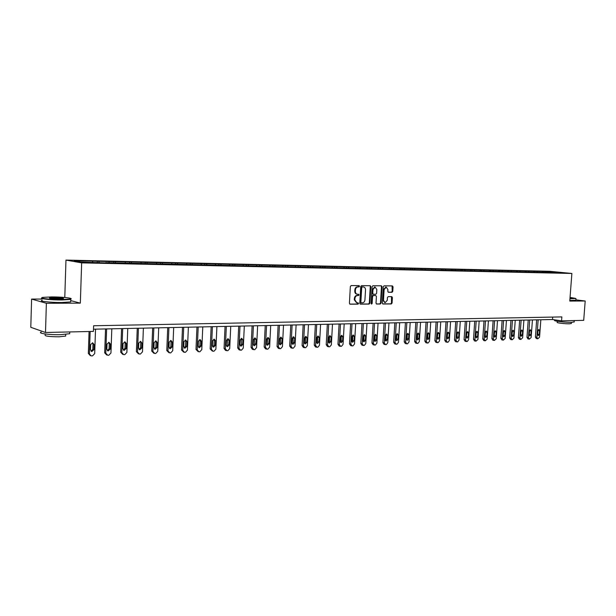 <?xml version="1.0" encoding="UTF-8"?>
<svg xmlns="http://www.w3.org/2000/svg" width="616" height="616" viewBox="0 0 616 616"><rect width="100%" height="100%" fill="white"/><g stroke="black" fill="none" stroke-linecap="round" stroke-linejoin="round"><path stroke-width="0.92" d="M359.559 286.278L359.105 285.624L351.159 285.555L350.358 286.486L349.411 303.264L350.05 304.189L358.012 304.142L358.566 303.495L358.119 302.849L356.903 302.849L354.862 299.9L354.939 298.506C355.186 296.704 356.04 295.719 357.488 295.541L358.504 295.541L359.059 294.895L358.612 294.248L357.419 294.232C356.071 293.978 355.386 292.985 355.355 291.268L355.432 289.874C355.686 288.065 356.533 287.079 357.981 286.917L358.997 286.925L359.559 286.278M357.141 294.194L356.849 294.148C355.501 293.886 354.816 292.9 354.785 291.175L354.862 289.79C355.116 287.988 355.963 287.002 357.411 286.833L358.427 286.84L358.743 285.624M349.773 304.096L357.442 304.05L357.781 302.849M356.602 302.795L354.292 299.807L354.369 298.413C354.616 296.619 355.471 295.626 356.918 295.449L357.935 295.449L358.266 294.24M392.015 292.277L392.769 291.376L393.046 286.817L392.43 285.909L384.061 285.839L383.291 286.74L382.32 303.095L382.975 303.996L391.306 303.95L392.069 303.041L392.4 297.551L391.791 296.65L388.195 296.65L387.433 297.551L387.272 300.292L385.108 302.71L383.483 300.3L384.122 289.543L386.263 287.133L387.918 289.566L387.81 291.353L388.419 292.261L392.015 292.277L391.437 292.192L392.192 291.291L392.092 285.901M569.769 301.07L585.2 301.001L583.698 320.358L561.561 320.851L561.861 316.909L93.601 325.756L93.409 331.408L45.499 332.486L46.369 303.28L80.334 303.141L81.651 262.87L571.879 273.465L569.769 301.07M370.847 286.64L370.208 285.716L361.53 285.647L360.737 286.563L359.783 303.211L360.414 304.127L369.1 304.081L369.877 303.157L370.847 286.64L369.885 285.716M372.896 285.739L381.42 285.816L382.043 286.733L381.073 303.103L380.303 304.011L376.638 304.035L376.022 303.126L376.415 296.465L375.791 295.557L373.335 295.549L372.557 296.465L372.149 303.418L371.571 304.065L371.132 303.426L372.118 286.656L372.896 285.739M81.651 262.87L65.966 260.091L549.657 271.286L571.879 273.465M543.12 272.349L543.181 271.464L90.914 261.122L74.097 260.976L80.581 262.116L105.482 262.901M543.181 271.464L563.486 272.772L556.672 272.796L105.59 262.67M542.573 272.31L542.126 271.602M537.422 272.264L536.936 271.487M546.038 272.387L545.345 271.671M534.111 272.126L533.664 271.41M528.844 272.01L528.397 271.286M525.525 271.941L525.071 271.217M520.166 271.818L519.719 271.094M516.809 271.764L516.347 271.017M511.357 271.625L510.91 270.894M507.954 271.587L507.484 270.817M502.41 271.425L501.963 270.694M498.96 271.402L498.483 270.609M493.316 271.225L492.869 270.486M489.812 271.209L489.335 270.401M484.076 271.017L483.629 270.27M480.526 271.025L480.033 270.193M474.682 270.817L474.243 270.062M471.086 270.832L470.585 269.977M465.142 270.601L464.695 269.846M461.492 270.64L460.984 269.762M455.44 270.385L455.001 269.623M451.744 270.439L451.228 269.538M445.576 270.17L445.137 269.4M441.826 270.247L441.302 269.315M435.543 269.947L435.112 269.169M431.747 270.039L431.208 269.084M425.348 269.723L424.909 268.938M421.483 269.831L420.944 268.853M414.976 269.492L414.545 268.707M411.041 269.6L410.51 268.615M404.427 269.261L403.996 268.468M400.423 269.369L399.884 268.368M393.693 269.023L393.262 268.222M389.62 269.13L389.081 268.129M382.767 268.784L382.344 267.975M378.617 268.892L378.093 267.875M371.656 268.538L371.225 267.721M367.429 268.645L366.897 267.621M360.337 268.291L359.913 267.467M356.033 268.399L355.509 267.367M348.818 268.037L348.402 267.205M344.436 268.145L343.921 267.098M337.091 267.775L336.675 266.936M332.632 267.883L332.109 266.836M325.156 267.513L324.74 266.666M320.605 267.621L320.089 266.559M312.99 267.244L312.582 266.389M308.331 267.305L307.846 266.281M300.6 266.974L300.192 266.104M295.603 267.075L295.364 265.996M287.98 266.69L287.572 265.819M283.06 266.582L282.659 265.712M275.113 266.412L274.713 265.527M270.101 266.297L269.7 265.419M262.008 266.12L261.608 265.234M256.895 266.004L256.502 265.119M248.641 265.827L248.248 264.926M243.428 265.712L243.043 264.811M235.012 265.527L234.627 264.618M229.699 265.404L229.314 264.495M221.121 265.219L220.736 264.303M215.7 265.096L215.323 264.179M206.945 264.903L206.568 263.979M201.417 264.78L201.039 263.856M192.485 264.587L192.115 263.656M186.848 264.457L186.479 263.525M177.731 264.256L177.362 263.317M171.98 264.133L171.61 263.186M162.678 263.925L162.316 262.978M156.803 263.794L156.441 262.84M147.301 263.586L146.947 262.624M141.303 263.455L140.956 262.493M131.608 263.24L131.262 262.27M125.487 263.109L125.14 262.131M115.585 262.886L115.238 261.908M109.325 262.747L108.986 261.769M99.215 262.539L98.876 261.538M92.816 262.385L92.485 261.392M42.196 299.06L31.601 299.076L46.369 303.28M31.601 299.076L30.8 327.304L45.499 332.486M585.2 301.001L575.891 299.838M64.788 297.474L65.966 260.091M93.478 329.198L552.514 319.504L561.561 320.851M554.377 272.665L554.362 271.879M552.691 317.078L552.514 319.504M97.251 262.485L97.29 261.269M113.575 262.84L113.621 261.646M129.56 263.194L129.606 262.008M145.214 263.54L145.261 262.362M160.545 263.879L160.591 262.716M175.568 264.21L175.614 263.063M190.29 264.534L190.336 263.394M204.72 264.857L204.766 263.725M218.857 265.165L218.911 264.048M232.725 265.473L232.779 264.364M246.323 265.773L246.377 264.68M259.659 266.066L259.713 264.98M272.749 266.358L272.803 265.28M285.585 266.643L285.639 265.573M298.19 266.921L298.244 265.866M310.556 267.19L310.61 266.143M322.699 267.46L322.753 266.42M334.627 267.721L334.68 266.697M346.331 267.983L346.392 266.967M357.834 268.237L357.888 267.228M369.13 268.484L369.192 267.483M380.234 268.73L380.288 267.737M391.145 268.969L391.199 267.991M401.855 269.346L401.925 268.23M412.389 269.631L412.458 268.476M422.753 269.854L422.822 268.707M432.94 270.077L433.01 268.946M442.958 270.301L443.027 269.169M452.814 270.516L452.883 269.4M462.5 270.732L462.577 269.615M472.041 270.932L472.11 269.839M481.427 271.117L481.496 270.054M490.659 271.302L490.729 270.262M499.745 271.479L499.815 270.47M508.693 271.656L508.762 270.678M517.502 271.833L517.571 270.878M526.172 272.01L526.241 271.071M534.711 272.18L534.773 271.271M80.334 303.141L70.748 300.608M360.137 304.035L368.53 303.988L369.307 303.064L370.27 286.563M362.27 286.948L361.715 287.587L360.868 302.194L361.315 302.833L362.416 302.826C363.848 302.641 364.687 301.655 364.934 299.869L365.511 289.92C365.488 288.203 364.803 287.218 363.455 286.956L361.692 286.863L361.145 287.51L361.715 287.587M361.215 302.81L360.298 302.094L361.145 287.51M361.692 286.863L362.762 286.871M376.368 303.942L379.726 303.919L380.495 303.01L381.466 286.648L381.088 285.809M375.337 295.488L372.757 295.464L371.979 296.381L371.571 303.326L372.149 303.418M371.271 303.896L371.571 303.326M376.823 289.551L375.136 287.095L372.965 289.528L372.742 293.355L373.365 294.271L375.822 294.271L376.599 293.362L376.823 289.551M374.767 287.041L372.387 289.443L372.965 289.528M373.242 294.248L372.164 293.27L372.387 289.443M388.172 292.176L391.437 292.192M385.878 287.079L383.545 289.458L384.122 289.543M384.885 302.679L382.898 300.208L383.545 289.458M382.659 303.904L390.729 303.857L391.483 302.949L391.468 296.65M89.081 331.508L88.342 353.422L90.306 355.601M95.526 329.16L94.687 353.607L92.5 355.871L91.091 355.894L89.397 353.807L90.152 331.477M91.037 351.151L92.808 349.349L92.985 344.128L92.408 342.796M93.871 349.726L94.048 344.49L92.669 342.812L90.668 344.598L90.49 349.842L91.853 351.513L93.871 349.726L92.808 349.349M51.613 296.92L42.874 297.389C38 298.19 50.435 299.669 61.646 299.599L70.694 298.999C73.804 298.152 61.954 296.881 51.613 296.92M71.109 298.76L70.786 299.422L61.762 299.977C51.136 300.046 38.839 298.721 41.911 297.867M54.077 297.582C61.13 297.728 64.233 298.098 63.386 298.683L59.09 298.922C52.468 298.791 49.257 298.444 49.473 297.875L54.077 297.582M63.371 298.683L54.193 297.952L49.734 298.267M69.724 332.679L69.693 333.726L60.676 334.665C49.588 335.004 37.06 333.31 41.218 332.078M65.673 335.32L65.642 336.09L59.136 336.79C49.003 336.744 44.344 336.113 45.153 334.904L45.184 333.98M70.732 301.139L70.709 301.932L61.677 302.51C50.566 302.602 38 301.147 42.157 300.277M569.969 298.514L575.806 298.437L570.046 297.428M575.845 298.483L569.946 298.768M570.023 297.79L570.932 298.082L569.993 298.152M570.478 298.136L570 298.044M574.197 321.845L571.902 322.33C566.035 322.53 552.798 321.013 554.654 320.366L554.693 319.835M571.317 323.439L569.654 323.793C565.434 323.947 555.925 322.846 557.241 322.368L557.326 321.275M575.86 300.246L569.815 300.485M105.529 328.944L104.689 352.822L106.707 355.009M111.819 328.813L110.949 353.007L108.809 355.24L107.777 355.286L105.775 353.199L106.63 328.921M107.384 350.573L109.071 348.795L109.255 343.628L108.693 342.311M110.164 349.164L110.349 343.99L108.994 342.319L107.03 344.09L106.845 349.28L108.185 350.935L110.164 349.164L109.071 348.795M121.568 328.605L120.705 352.236L122.753 354.416M127.766 328.474L126.881 352.421L124.779 354.631L123.762 354.67L121.814 352.606L122.692 328.582M123.385 350.004L124.994 348.248L125.187 343.135L124.648 341.841M126.111 348.618L126.303 343.489L124.979 341.841L123.054 343.597L122.869 348.725L124.178 350.365L126.111 348.618L124.994 348.248M137.268 328.274L136.382 351.659L138.469 353.846M143.389 328.143L142.481 351.844L140.417 354.031L139.424 354.069L137.514 352.029L138.423 328.251M139.054 349.449L140.594 347.717L140.787 342.658L140.263 341.372M141.734 348.079L141.926 343.004L140.625 341.372L138.746 343.104L138.554 348.186L139.84 349.811L141.734 348.079L140.594 347.717M152.653 327.951L151.744 351.097L153.861 353.276M158.697 327.82L157.758 351.282L155.733 353.445L154.762 353.484L152.891 351.459L153.823 327.928M154.408 348.902L155.879 347.193L156.079 342.188L155.571 340.925M157.034 347.555L157.234 342.535L155.956 340.918L154.123 342.627L153.923 347.663L155.186 349.272L157.034 347.555L155.879 347.193M167.721 327.635L166.79 350.543L168.946 352.722M173.689 327.504L172.726 350.727L170.74 352.868L169.793 352.906L167.968 350.904L168.915 327.604M169.446 348.371L170.848 346.685L171.055 341.726L170.563 340.479M172.026 347.039L172.234 342.065L170.979 340.463L169.177 342.165L168.976 347.139L170.216 348.733L172.026 347.039L170.848 346.685M182.49 327.319L181.543 350.004L183.714 352.167M188.381 327.196L187.403 350.188L185.447 352.306L184.515 352.337L182.729 350.358L183.699 327.296M184.184 347.848L185.524 346.184L185.732 341.272L185.262 340.047M186.717 346.531L186.925 341.611L185.701 340.024L183.938 341.703L183.73 346.631L184.946 348.217L186.717 346.531L185.524 346.184M196.966 327.011L195.996 349.472L198.198 351.628M202.78 326.896L201.786 349.657L199.869 351.751L198.953 351.79L197.205 349.826L198.198 326.988M198.629 347.332L199.907 345.692L200.115 340.833L199.669 339.624M201.124 346.038L201.332 341.164L200.131 339.593L198.406 341.256L198.19 346.138L199.384 347.701L201.124 346.038L199.907 345.692M211.157 326.719L210.164 348.956L212.389 351.105M216.901 326.596L215.885 349.133L213.998 351.212L213.105 351.243L211.396 349.303L212.405 326.688M212.782 346.823L214.006 345.214L214.222 340.402L213.79 339.208M215.238 345.553L215.454 340.725L214.276 339.17L212.582 340.817L212.366 345.653L213.536 347.201L215.238 345.553L214.006 345.214M225.071 326.418L224.062 348.448L225.495 350.358L226.303 350.581M230.746 326.303L229.706 348.625L227.858 350.681L226.981 350.712L225.31 348.787L226.334 326.395M226.665 346.331L227.835 344.737L227.643 338.8M229.083 345.075L229.306 340.301L228.143 338.754L226.488 340.386L226.265 345.168L227.412 346.708L229.083 345.075L227.835 344.737M238.715 326.134L237.691 347.948L239.093 349.842L239.94 350.073M244.321 326.018L243.266 348.125L241.449 350.158L240.587 350.188L238.954 348.286L239.994 326.103M240.279 345.838L241.403 344.275L241.226 338.4M242.665 344.606L242.889 339.878L241.749 338.346L240.125 339.963L239.901 344.706L241.025 346.223L242.665 344.606L241.403 344.275M252.106 325.849L251.066 347.455L252.437 349.334L253.322 349.565M257.634 325.733L256.572 347.632L254.785 349.649L253.938 349.68L252.337 347.786L253.399 325.825M253.638 345.36L254.701 343.82L254.554 338.015M255.979 344.151L256.21 339.462L255.093 337.945L253.499 339.547L253.268 344.244L254.377 345.753L255.979 344.151L254.701 343.82M265.234 325.571L264.179 346.977L265.527 348.833L266.451 349.072M270.701 325.456L269.623 347.155L267.868 349.149L267.036 349.18L265.465 347.301L266.543 325.548M266.736 344.891L267.76 343.374L267.629 337.63M269.053 343.697L269.284 339.062L268.183 337.553L266.62 339.139L266.389 343.79L267.475 345.283L269.053 343.697L267.76 343.374M278.124 325.302L277.054 346.5L278.378 348.348L279.333 348.587M283.522 325.186L282.428 346.677L280.704 348.656L279.887 348.687L278.347 346.831L279.441 325.271M279.595 344.429L280.565 342.943L280.457 337.26M281.874 343.258L282.105 338.661L281.035 337.175L279.495 338.738L279.264 343.351L280.326 344.829L281.874 343.258L280.565 342.943M290.767 325.032L289.682 346.038L290.983 347.871L291.976 348.109M296.111 324.925L295.002 346.215L293.301 348.171L292.5 348.202L290.998 346.361L292.1 325.009M292.215 343.974L293.139 342.511L293.054 336.89M294.456 342.827L294.694 338.269L293.639 336.798L292.13 338.353L291.899 342.912L292.939 344.382L294.456 342.827L293.139 342.511M303.18 324.771L302.086 345.584L303.365 347.401L304.381 347.647M308.462 324.663L307.338 345.761L305.667 347.694L304.882 347.724L303.411 345.907L304.527 324.748M304.597 343.52L305.482 342.088L305.413 336.536M306.814 342.404L307.053 337.884L306.021 336.421L304.535 337.968L304.296 342.488L305.328 343.944L306.814 342.404L305.482 342.088M315.369 324.517L314.26 345.137L315.515 346.939L316.562 347.185M320.59 324.401L319.458 345.314L317.81 347.231L317.04 347.262L315.592 345.453L316.724 324.486M316.755 343.081L317.602 341.68L317.556 336.182M318.942 341.98L319.188 337.514L318.172 336.059L316.716 337.591L316.47 342.072L317.479 343.512L318.942 341.98L317.602 341.68M327.335 324.262L326.218 344.698L327.45 346.485L328.52 346.731M332.494 324.155L331.354 344.875L329.737 346.777L328.975 346.8L327.558 345.014L328.705 324.232M328.698 342.65L329.506 341.272L329.475 335.835M330.854 341.572L331.1 337.145L330.099 335.705L328.675 337.214L328.428 341.657L329.421 343.089L330.854 341.572L329.506 341.272M339.093 324.016L337.961 344.267L339.17 346.038L340.263 346.284M344.19 323.908L343.035 344.436L341.449 346.323L340.702 346.354L339.316 344.575L340.471 323.985M340.425 342.226L341.195 340.871L341.179 335.504M342.55 341.172L342.796 336.775L341.818 335.35L340.417 336.852L340.171 341.256L341.141 342.673L342.55 341.172L341.195 340.871M350.635 323.77L349.495 343.844L350.681 345.599L351.798 345.853M355.678 323.662L354.516 344.013L352.953 345.884L352.221 345.915L350.858 344.151L352.021 323.739M351.944 341.811L352.675 340.479L352.675 335.173M354.046 340.779L354.292 336.421L353.33 335.012L351.952 336.498L351.705 340.856L352.66 342.265L354.046 340.779L352.675 340.479M361.977 323.531L360.822 343.435L361.992 345.168L363.132 345.422M366.967 323.423L365.788 343.597L364.249 345.453L363.532 345.476L362.2 343.736L363.371 323.5M363.255 341.395L363.956 340.094L363.979 334.85M365.334 340.386L365.588 336.074L364.641 334.673L363.286 336.144L363.032 340.471L363.971 341.865L365.334 340.386L363.956 340.094M373.119 323.292L371.956 343.027L373.103 344.744L374.259 344.999M378.055 323.192L376.869 343.189L375.352 345.022L374.651 345.052L373.342 343.32L374.52 323.269M374.374 340.987L375.044 339.716L375.082 334.526M376.43 340.009L376.676 335.728L375.752 334.342L374.42 335.797L374.166 340.086L375.09 341.472L376.43 340.009L375.044 339.716M384.068 323.061L382.898 342.619L384.03 344.329L385.2 344.583M388.958 322.961L387.757 342.789L386.27 344.606L385.57 344.637L384.292 342.92L385.485 323.038M385.3 340.594L385.932 339.347L385.986 334.219M387.325 339.632L387.587 335.389L386.671 334.011L385.362 335.458L385.108 339.709L386.016 341.079L387.325 339.632L385.932 339.347M394.833 322.838L393.655 342.226L394.764 343.921L395.957 344.175M399.668 322.738L398.46 342.396L396.997 344.198L396.311 344.221L395.048 342.519L396.257 322.807M396.042 340.194L396.642 338.977L396.712 333.911M398.044 339.262L398.298 335.058L397.405 333.687L396.119 335.127L395.857 339.339L396.75 340.702L398.044 339.262L396.642 338.977M405.413 322.615L404.227 341.841L405.313 343.52L406.522 343.774M410.194 322.514L408.986 342.003L407.538 343.79L406.868 343.82L405.628 342.126L406.845 322.584M406.599 339.809L407.168 338.623L407.253 333.61M408.577 338.9L408.839 334.727L407.954 333.372L406.691 334.796L406.429 338.977L407.307 340.325L408.577 338.9L407.168 338.623M415.815 322.391L414.622 341.457L415.692 343.127L416.917 343.374M420.551 322.291L419.327 341.626L417.902 343.397L417.248 343.42L416.031 341.741L417.248 322.361M416.978 339.431L417.517 338.269L417.617 333.318M418.934 338.546L419.196 334.411L418.326 333.064L417.086 334.473L416.824 338.615L417.679 339.955L418.934 338.546L417.517 338.269M426.049 322.176L424.84 341.087L425.895 342.742L427.134 342.989M430.73 322.076L429.498 341.249L428.097 343.004L427.45 343.027L426.257 341.364L427.489 322.145M427.181 339.054L427.697 337.922L427.812 333.025M429.113 338.192L429.375 334.095L428.528 332.763L427.304 334.157L427.042 338.269L427.889 339.593L429.113 338.192L427.697 337.922M436.105 321.968L434.896 340.717L435.928 342.357L437.183 342.604M440.74 321.868L439.508 340.879L438.122 342.619L437.483 342.642L436.32 340.995L437.553 321.937M437.221 338.685L437.837 332.748M439.131 337.853L439.393 333.78L438.561 332.463L437.352 333.849L437.091 337.922L437.922 339.239L439.131 337.853L437.707 337.576M445.999 321.76L444.783 340.355L445.799 341.98L447.062 342.226M450.589 321.66L449.349 340.517L447.986 342.242L447.355 342.265L446.207 340.633L447.447 321.729M447.093 338.315L447.693 332.471M448.979 337.514L449.249 333.479L448.425 332.163L447.239 333.541L446.977 337.583L447.793 338.885L448.979 337.514L447.555 337.245M455.732 321.552L454.508 340.001L455.509 341.611L456.787 341.857M460.275 321.452L459.028 340.155L457.68 341.872L457.064 341.895L455.94 340.271L457.188 321.521M456.803 337.961L457.395 332.193M458.674 337.175L458.935 333.179L458.135 331.878L456.964 333.241L456.695 337.245L457.503 338.546L458.674 337.175L457.241 336.913M465.303 321.352L464.079 339.647L465.18 341.256M469.808 321.252L468.553 339.809L467.228 341.503L466.62 341.526L465.519 339.916L466.766 321.321M466.358 337.599L466.936 331.932M468.206 336.852L468.476 332.879L467.683 331.585L466.528 332.94L466.266 336.913L467.051 338.207L468.206 336.852L466.766 336.582M474.728 321.152L473.496 339.3L474.582 340.894M479.179 321.059L477.924 339.462L476.022 341.164L474.936 339.57L476.191 321.121M475.76 337.252L476.322 331.67M477.585 336.529L477.854 332.586L477.077 331.308L475.945 332.648L475.675 336.59L476.453 337.868L477.585 336.529L476.145 336.267M483.999 320.951L482.759 338.962L483.83 340.548M488.411 320.859L487.148 339.116L485.269 340.81L484.207 339.231L485.47 320.921M485.015 336.906L485.562 331.408M486.817 336.213L487.094 332.301L486.324 331.031L485.208 332.363L484.938 336.274L485.701 337.545L486.817 336.213L485.377 335.951M493.123 320.759L491.884 338.631L492.931 340.201M497.489 320.666L496.227 338.785L494.378 340.463L493.331 338.892L494.594 320.728M494.124 336.567L494.656 331.162M495.911 335.897L496.18 332.024L495.426 330.761L494.325 332.078L494.055 335.959L494.81 337.221L495.911 335.897L494.455 335.643M502.109 320.574L500.862 338.3L501.886 339.855M506.437 320.482L505.159 338.454L503.341 340.117L502.31 338.561L503.58 320.543M503.087 336.228L503.611 330.915M504.851 335.589L505.128 331.747L504.381 330.492L503.303 331.801L503.033 335.651L503.765 336.898L504.851 335.589L503.403 335.335M510.949 320.382L509.702 337.976L510.71 339.524M515.238 320.297L513.96 338.13L512.165 339.778L511.157 338.23L512.427 320.351M511.911 335.889L512.427 330.676M513.659 335.289L513.929 331.47L513.205 330.23L512.135 331.524L511.865 335.35L512.589 336.59L513.659 335.289L512.204 335.035M519.658 320.205L518.403 337.66L519.396 339.193M523.9 320.112L522.622 337.807L520.851 339.447L519.858 337.915L521.136 320.174M520.605 335.566L521.105 330.438M522.33 334.989L522.607 331.2L521.883 329.968L520.836 331.254L520.558 335.05L521.275 336.282L522.33 334.989L520.874 334.742M528.228 320.02L526.973 337.345L527.943 338.869M532.432 319.935L531.154 337.491L529.406 339.123L528.428 337.591L529.714 319.989M529.159 335.235L529.644 330.207M530.869 334.696L531.146 330.938L530.438 329.714L529.398 330.992L529.129 334.757L529.829 335.974L530.869 334.696L529.406 334.45M536.675 319.843L535.412 337.037L536.367 338.546M540.84 319.758L539.554 337.183L537.83 338.8L536.875 337.283L538.161 319.812M537.591 334.911L538.061 329.983M539.277 334.403L539.554 330.676L538.854 329.46L537.837 330.73L537.56 334.465L538.253 335.674L539.277 334.403L537.814 334.165M357.411 286.833L357.981 286.917M354.862 289.79L355.432 289.874M354.785 291.175L355.355 291.268M357.935 295.449L358.504 295.541M356.918 295.449L357.488 295.541M354.369 298.413L354.939 298.506M354.292 299.807L354.862 299.9M357.442 304.05L358.012 304.142M358.427 286.84L358.997 286.925M369.307 303.064L369.877 303.157M368.53 303.988L369.1 304.081M360.298 302.094L360.868 302.194M381.466 286.648L382.043 286.733M380.495 303.01L381.073 303.103M379.726 303.919L380.303 304.011M375.175 295.464L375.752 295.557M372.757 295.464L373.335 295.549M371.979 296.381L372.557 296.465M372.164 293.27L372.742 293.355M382.898 300.208L383.483 300.3M391.815 297.459L392.4 297.551M391.483 302.949L392.069 303.041M390.729 303.857L391.306 303.95M392.461 286.733L393.046 286.817M392.192 291.291L392.769 291.376M89.397 353.807L88.342 353.422M92.985 344.128L94.048 344.49M105.775 353.199L104.689 352.822M109.255 343.628L110.349 343.99M121.814 352.606L120.705 352.236M125.187 343.135L126.303 343.489M137.514 352.029L136.382 351.659M140.787 342.658L141.926 343.004M152.891 351.459L151.744 351.097M156.079 342.188L157.234 342.535M167.968 350.904L166.79 350.543M171.055 341.726L172.234 342.065M182.729 350.358L181.543 350.004M185.732 341.272L186.925 341.611M197.205 349.826L195.996 349.472M200.115 340.833L201.332 341.164M211.396 349.303L210.164 348.956M214.222 340.402L215.454 340.725M225.31 348.787L224.062 348.448M228.059 339.97L229.306 340.301M238.954 348.286L237.691 347.948M241.626 339.555L242.889 339.878M252.337 347.786L251.066 347.455M254.932 339.147L256.21 339.462M265.465 347.301L264.179 346.977M267.991 338.746L269.284 339.062M278.347 346.831L277.054 346.5M280.804 338.353L282.105 338.661M290.998 346.361L289.682 346.038M293.378 337.961L294.694 338.269M303.411 345.907L302.086 345.584M305.721 337.583L307.053 337.884M315.592 345.453L314.26 345.137M317.848 337.214L319.188 337.514M327.558 345.014L326.218 344.698M329.752 336.844L331.1 337.145M339.316 344.575L337.961 344.267M341.441 336.482L342.796 336.775M350.858 344.151L349.495 343.844M352.922 336.136L354.292 336.421M362.2 343.736L360.822 343.435M364.21 335.782L365.588 336.074M373.342 343.32L371.956 343.027M375.29 335.443L376.676 335.728M384.292 342.92L382.898 342.619M386.194 335.112L387.587 335.389M395.048 342.519L393.655 342.226M396.897 334.781L398.298 335.058M405.628 342.126L404.227 341.841M407.43 334.457L408.839 334.727M416.031 341.741L414.622 341.457M417.779 334.142L419.196 334.411M426.257 341.364L424.84 341.087M427.958 333.826L429.375 334.095M436.32 340.995L434.896 340.717M437.968 333.518L439.393 333.78M446.207 340.633L444.783 340.355M447.817 333.218L449.249 333.479M455.94 340.271L454.508 340.001M457.503 332.917L458.935 333.179M465.519 339.916L464.079 339.647M467.036 332.625L468.476 332.879M474.936 339.57L473.496 339.3M476.414 332.332L477.854 332.586M484.207 339.231L482.759 338.962M485.647 332.047L487.094 332.301M493.331 338.892L491.884 338.631M494.725 331.77L496.18 332.024M502.31 338.561L500.862 338.3M503.672 331.493L505.128 331.747M511.157 338.23L509.702 337.976M512.473 331.223L513.929 331.47M519.858 337.915L518.403 337.66M521.144 330.961L522.607 331.2M528.428 337.591L526.973 337.345M529.683 330.7L531.146 330.938M536.875 337.283L535.412 337.037M538.084 330.438L539.554 330.676M360.745 302.741L361.245 302.826M362.878 286.879L363.455 286.956M375.213 295.464L375.791 295.557M374.559 287.01L375.136 287.095M372.788 294.179L373.281 294.255M385.678 287.048L386.263 287.133M91.23 351.289L91.853 351.513M70.709 301.932L70.786 299.422M65.696 334.396L65.642 336.09M69.693 333.726L69.747 331.939M575.845 300.416L575.975 298.706M571.402 322.337L571.302 323.6M574.181 322.068L574.297 320.566M107.608 350.735L108.185 350.935M123.639 350.188L124.178 350.365M139.339 349.649L139.84 349.811M154.716 349.126L155.186 349.272M169.777 348.602L170.216 348.733M184.531 348.094L184.946 348.217M198.999 347.593L199.384 347.701M466.351 341.495L465.065 341.249M475.76 341.133L474.459 340.894M485.023 340.787L483.714 340.54M494.132 340.432L492.815 340.194M503.103 340.094L501.778 339.855M511.935 339.755L510.602 339.516M520.635 339.424L519.288 339.185M529.198 339.1L527.85 338.862M537.629 338.777L536.274 338.546"/></g></svg>
